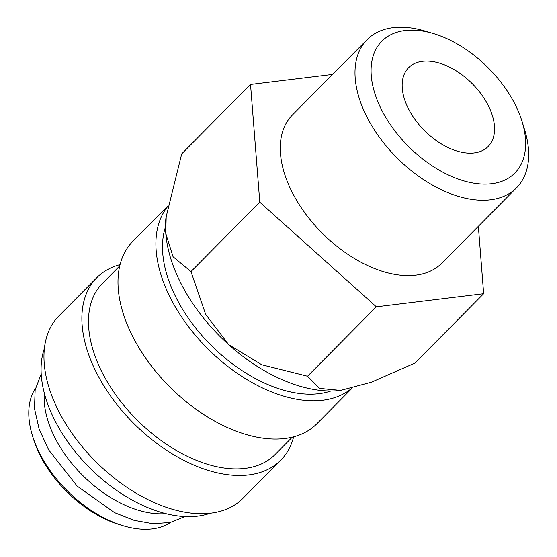 <?xml version="1.0" encoding="UTF-8"?>
<svg xmlns="http://www.w3.org/2000/svg" width="557" height="557" viewBox="0 0 557 557"><rect width="100%" height="100%" fill="white"/><g stroke="black" fill="none" stroke-linecap="round" stroke-linejoin="round"><path stroke-width="0.84" d="M165.499 226.929A121.551 72.654 44.8 0 0 179.73 304.401A121.551 72.654 44.8 0 0 330.969 390.986M167.42 206.466L132.907 241.278A129.551 77.437 44.8 0 0 136.347 343.307A129.551 77.437 44.8 0 0 316.905 423.703L352.052 388.257M167.337 206.974A129.551 77.437 44.8 0 0 174.264 305.069A129.551 77.437 44.8 0 0 351.683 388.34M119.727 265.926L102.474 283.325A121.551 72.654 44.8 0 0 105.705 379.066A121.551 72.654 44.8 0 0 275.109 454.498L292.369 437.092M120.04 264.631A129.551 77.437 44.8 0 0 96.793 277.699L58.875 315.944A129.551 77.437 44.8 0 0 62.321 417.973A129.551 77.437 44.8 0 0 242.873 498.369L280.791 460.124A129.551 77.437 44.8 0 0 293.657 436.765M96.793 277.699A129.551 77.437 44.8 0 0 100.239 379.735A129.551 77.437 44.8 0 0 280.791 460.124M44.365 348.55A121.551 72.654 44.8 0 0 58.304 426.871A121.551 72.654 44.8 0 0 210.393 513.164M44.295 393.103A95.964 57.357 44.8 0 0 57.74 442.94A95.964 57.357 44.8 0 0 165.84 513.61M35.502 388.208A95.964 57.357 44.8 0 0 32.466 435.748L33.538 439.208A91.167 54.489 44.8 0 0 42.966 460.75A91.167 54.489 44.8 0 0 119.825 524.764L123.299 525.801A95.964 57.357 44.8 0 0 170.811 522.369M32.466 435.748A95.964 57.357 44.8 0 0 42.395 458.425A95.964 57.357 44.8 0 0 123.299 525.801M483.657 293.706L414.84 363.115L371.519 382.165L340.626 390.408L319.704 388.424L307.534 376.226L261.811 364.765L228.69 344.651A135.95 81.259 -135.2 0 1 184.785 290.573A135.95 81.259 -135.2 0 1 165.784 233.46A135.95 81.259 -135.2 0 1 165.951 217.662L181.721 153.85L250.532 84.441L259.792 202.184L376.351 306.816L483.657 293.706L478.359 226.295M340.23 390.457A135.95 81.259 -135.2 0 1 228.69 344.651L205.665 314.357L190.974 271.593L173.06 256.735L165.784 233.46L166.23 215.086M433.409 33.545L425.04 31.046A105.217 62.892 44.8 0 0 367.105 39.631A105.217 62.892 44.8 0 0 369.897 122.498A105.217 62.892 44.8 0 0 516.534 187.793A105.217 62.892 44.8 0 0 524.624 129.781L522.055 121.433A93.653 55.979 44.8 0 0 512.363 99.306A93.653 55.979 44.8 0 0 433.409 33.545A93.653 55.979 44.8 0 0 384.33 114.944A93.653 55.979 44.8 0 0 482.021 184.047A93.653 55.979 44.8 0 0 522.055 121.433M516.534 187.793L441.812 263.155A105.217 62.892 -135.2 0 1 295.175 197.86A105.217 62.892 -135.2 0 1 292.376 114.993L367.105 39.631M486.616 102.446A55.979 33.462 -135.2 0 1 488.099 146.54A55.979 33.462 -135.2 0 1 410.084 111.804A55.979 33.462 -135.2 0 1 408.594 67.71A55.979 33.462 -135.2 0 1 486.616 102.446M332.613 74.415L250.532 84.441M376.351 306.816L307.534 376.226M259.792 202.184L190.974 271.593M41.19 373.956L35.154 389.872L34.499 408.546L39.094 428.876L48.563 449.736L77.151 486.094L114.512 512.635L134.098 520.356L152.98 523.733L170.261 522.494L185.015 516.555"/></g></svg>
